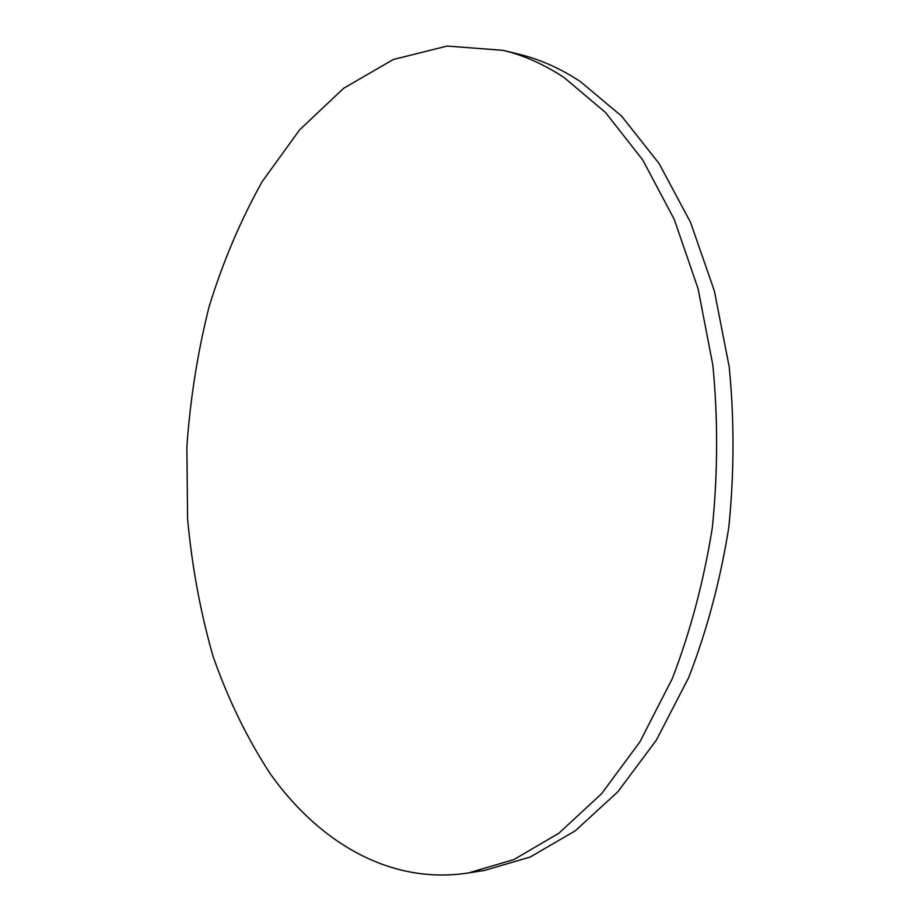 <?xml version="1.0" encoding="UTF-8"?>
<svg xmlns="http://www.w3.org/2000/svg" width="921" height="921" viewBox="0 0 921 921"><rect width="100%" height="100%" fill="white"/><g stroke="black" fill="none" stroke-linecap="round" stroke-linejoin="round"><path stroke-width="1.38" d="M503.35 50.379L519.225 54.281C539.913 59.335 560.21 68.373 580.138 81.393L621.64 116.161L659.033 163.443L690.497 222.283L714.362 290.932L729.213 366.903C734.417 420.218 734.256 473.889 728.73 527.917C720.153 581.036 706.81 630.908 688.712 677.545L656.339 740.185L617.91 791.703L575.268 830.811L530.277 856.99L484.653 870.38L468.501 872.935C390.251 885.127 318.908 842.37 270.152 773.64C247.035 738.17 227.982 699.004 212.993 656.155C200.352 611.878 191.879 566.012 187.585 518.546L186.871 446.904C190.221 399.023 197.647 352.213 209.159 306.474C222.951 261.84 240.634 220.188 262.232 181.529L299.659 129.803L343.648 88.289L393.29 59.497L447.169 46.05L503.35 50.379C523.98 55.41 544.23 64.47 564.101 77.548L605.523 112.5L642.835 160.104L674.241 219.394L698.06 288.618L712.877 365.257C718.046 419.055 717.862 473.21 712.324 527.733C703.725 581.335 690.37 631.668 672.261 678.696L639.911 741.877L601.505 793.798L558.92 833.183L514.022 859.512L468.501 872.935"/></g></svg>
